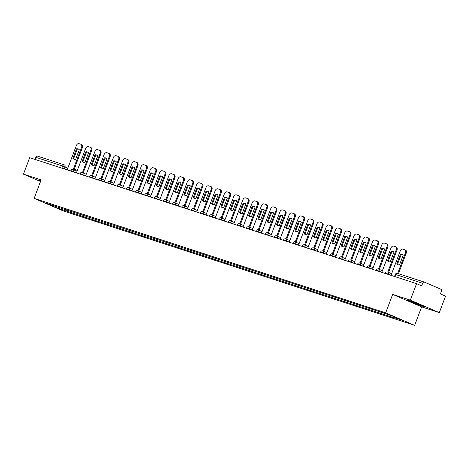 <?xml version="1.0" encoding="UTF-8"?>
<svg xmlns="http://www.w3.org/2000/svg" width="469" height="469" viewBox="0 0 469 469"><rect width="100%" height="100%" fill="white"/><g stroke="black" fill="none" stroke-linecap="round" stroke-linejoin="round"><path stroke-width="0.7" d="M439.318 312.635L410.328 300.148L416.56 283.663L29.682 157.678L23.45 174.163L41.125 179.92L34.143 198.393L63.133 210.88L414.66 325.351L421.643 306.878L439.318 312.635L445.55 296.15L440.42 293.94L441.388 291.372A1.77 1.26 108 0 0 440.854 289.215L424.445 282.145A1.77 1.26 108 0 0 424.369 282.115A1.77 1.26 108 0 0 422.663 283.305L395.291 274.424L394.511 276.481M410.328 300.148L392.653 294.391L385.67 312.87L34.143 198.393M416.56 283.663L421.69 285.873L422.663 283.305M23.45 174.163L40.522 181.515M34.993 159.407L35.779 157.314A1.77 1.26 -72 0 1 37.491 156.13A1.77 1.26 -72 0 1 37.567 156.159L64.282 164.859M54.697 207.122L44.96 202.925L55.072 206.073L54.697 207.122L66.023 210.95L395.25 318.164L393.884 317.577L393.608 316.464M393.884 317.577L403.85 320.819L394.112 316.628L382.78 312.794L54.92 206.172M414.66 325.351L385.67 312.87M40.844 180.676L38.182 180.143L40.645 181.204M421.643 306.878L392.653 294.391M418.125 303.871L409.173 300.617L406.676 300.142L422.094 306.181L424.586 306.656L418.125 303.871M64.347 209.098L64.663 210.364M66.469 209.784L66.023 210.95M422.288 305.665L422.094 306.181M413.424 302.159L413.136 302.927M74.284 159.302A5.54 3.893 113.3 0 1 73.633 158.745L77.262 149.148A5.54 3.893 113.3 0 1 78.645 149.177M81.536 144.534A2.662 1.87 113.3 0 1 81.647 144.575A2.662 1.87 113.3 0 1 82.38 147.594L73.932 169.948M76.506 148.825L72.883 158.422A5.54 3.893 113.3 0 0 73.897 159.167A5.54 3.893 113.3 0 0 75.667 159.331L79.296 149.734A5.54 3.893 113.3 0 0 78.282 148.99A5.54 3.893 113.3 0 0 76.506 148.825L77.262 149.148M73.176 169.626L81.624 147.272A2.662 1.87 -66.7 0 0 80.897 144.253A2.662 1.87 -66.7 0 0 80.785 144.206L79.062 143.649A2.662 1.87 -66.7 0 0 76.341 145.554L67.155 169.878M72.883 158.422L73.633 158.745M83.541 162.315A5.54 3.893 113.3 0 1 82.89 161.758L86.513 152.161A5.54 3.893 113.3 0 1 87.896 152.191M90.793 147.547A2.662 1.87 113.3 0 1 90.904 147.588A2.662 1.87 113.3 0 1 91.631 150.613L83.183 172.961M85.763 151.839L82.134 161.436A5.54 3.893 113.3 0 0 83.148 162.18A5.54 3.893 113.3 0 0 84.924 162.344L88.547 152.747A5.54 3.893 113.3 0 0 87.533 152.003A5.54 3.893 113.3 0 0 85.763 151.839L86.513 152.161M82.433 172.639L90.88 150.285A2.662 1.87 -66.7 0 0 90.148 147.266A2.662 1.87 -66.7 0 0 90.036 147.219L88.319 146.662A2.662 1.87 -66.7 0 0 85.598 148.567L76.406 172.891M82.134 161.436L82.89 161.758M92.792 165.328A5.54 3.893 113.3 0 1 92.141 164.771L95.77 155.175A5.54 3.893 113.3 0 1 97.153 155.204M100.044 150.561A2.662 1.87 113.3 0 1 100.155 150.602A2.662 1.87 113.3 0 1 100.888 153.627L92.44 175.975M95.014 154.852L91.391 164.449A5.54 3.893 113.3 0 0 92.405 165.194A5.54 3.893 113.3 0 0 94.175 165.358L97.804 155.761A5.54 3.893 113.3 0 0 96.79 155.016A5.54 3.893 113.3 0 0 95.014 154.852L95.77 155.175M91.684 175.652L100.132 153.299A2.662 1.87 -66.7 0 0 99.405 150.279A2.662 1.87 -66.7 0 0 99.293 150.232L97.57 149.675A2.662 1.87 -66.7 0 0 94.849 151.581L85.663 175.904M91.391 164.449L92.141 164.771M102.049 168.342A5.54 3.893 113.3 0 1 101.398 167.785L105.021 158.188A5.54 3.893 113.3 0 1 106.404 158.217M109.3 153.574A2.662 1.87 113.3 0 1 109.412 153.615A2.662 1.87 113.3 0 1 110.139 156.64L101.691 178.988M104.27 157.865L100.642 167.462A5.54 3.893 113.3 0 0 101.656 168.207A5.54 3.893 113.3 0 0 103.432 168.371L107.055 158.774A5.54 3.893 113.3 0 0 106.041 158.03A5.54 3.893 113.3 0 0 104.27 157.865L105.021 158.188M100.941 178.666L109.383 156.312A2.662 1.87 -66.7 0 0 108.656 153.293A2.662 1.87 -66.7 0 0 108.544 153.246L106.826 152.689A2.662 1.87 -66.7 0 0 104.106 154.594L94.914 178.918M100.642 167.462L101.398 167.785M111.3 171.355A5.54 3.893 113.3 0 1 110.649 170.798L114.278 161.201A5.54 3.893 113.3 0 1 115.661 161.23M118.551 156.587A2.662 1.87 113.3 0 1 118.663 156.628A2.662 1.87 113.3 0 1 119.39 159.653L110.948 182.001M113.521 160.879L109.898 170.476A5.54 3.893 113.3 0 0 110.913 171.22A5.54 3.893 113.3 0 0 112.683 171.384L116.312 161.787A5.54 3.893 113.3 0 0 115.298 161.043A5.54 3.893 113.3 0 0 113.521 160.879L114.278 161.201M110.192 181.679L118.639 159.325A2.662 1.87 -66.7 0 0 117.912 156.306A2.662 1.87 -66.7 0 0 117.801 156.259L116.078 155.702A2.662 1.87 -66.7 0 0 113.357 157.607L104.171 181.931M109.898 170.476L110.649 170.798M120.556 174.368A5.54 3.893 113.3 0 1 119.906 173.811L123.529 164.214A5.54 3.893 113.3 0 1 124.912 164.244M127.808 159.601A2.662 1.87 113.3 0 1 127.92 159.642A2.662 1.87 113.3 0 1 128.647 162.667L120.199 185.015M122.778 163.892L119.149 173.489A5.54 3.893 113.3 0 0 120.164 174.234A5.54 3.893 113.3 0 0 121.94 174.398L125.563 164.801A5.54 3.893 113.3 0 0 124.549 164.056A5.54 3.893 113.3 0 0 122.778 163.892L123.529 164.214M119.448 184.692L127.89 162.338A2.662 1.87 -66.7 0 0 127.163 159.319A2.662 1.87 -66.7 0 0 127.052 159.272L125.334 158.715A2.662 1.87 -66.7 0 0 122.614 160.621L113.422 184.944M119.149 173.489L119.906 173.811M129.807 177.382A5.54 3.893 113.3 0 1 129.157 176.825L132.786 167.228A5.54 3.893 113.3 0 1 134.169 167.257M137.059 162.614A2.662 1.87 113.3 0 1 137.171 162.655A2.662 1.87 113.3 0 1 137.898 165.68L129.456 188.028M132.029 166.905L128.406 176.502A5.54 3.893 113.3 0 0 129.421 177.247A5.54 3.893 113.3 0 0 131.191 177.411L134.82 167.814A5.54 3.893 113.3 0 0 133.806 167.07A5.54 3.893 113.3 0 0 132.029 166.905L132.786 167.228M128.699 187.706L137.147 165.352A2.662 1.87 -66.7 0 0 136.42 162.333A2.662 1.87 -66.7 0 0 136.309 162.286L134.585 161.729A2.662 1.87 -66.7 0 0 131.865 163.634L122.673 187.958M128.406 176.502L129.157 176.825M139.064 180.395A5.54 3.893 113.3 0 1 138.414 179.838L142.037 170.241A5.54 3.893 113.3 0 1 143.42 170.27M146.316 165.627A2.662 1.87 113.3 0 1 146.428 165.668A2.662 1.87 113.3 0 1 147.155 168.693L138.707 191.041M141.286 169.919L137.657 179.516A5.54 3.893 113.3 0 0 138.672 180.26A5.54 3.893 113.3 0 0 140.448 180.424L144.071 170.827A5.54 3.893 113.3 0 0 143.057 170.083A5.54 3.893 113.3 0 0 141.286 169.919L142.037 170.241M137.956 190.719L146.398 168.365A2.662 1.87 -66.7 0 0 145.671 165.346A2.662 1.87 -66.7 0 0 145.56 165.305L143.842 164.742A2.662 1.87 -66.7 0 0 141.122 166.647L131.93 190.971M137.657 179.516L138.414 179.838M148.315 183.408A5.54 3.893 113.3 0 1 147.665 182.851L151.294 173.254A5.54 3.893 113.3 0 1 152.677 173.284M155.567 168.641A2.662 1.87 113.3 0 1 155.679 168.682A2.662 1.87 113.3 0 1 156.406 171.707L147.964 194.055M150.537 172.932L146.914 182.529A5.54 3.893 113.3 0 0 147.928 183.273A5.54 3.893 113.3 0 0 149.699 183.438L153.328 173.841A5.54 3.893 113.3 0 0 152.308 173.096A5.54 3.893 113.3 0 0 150.537 172.932L151.294 173.254M147.207 193.732L155.655 171.378A2.662 1.87 -66.7 0 0 154.928 168.359A2.662 1.87 -66.7 0 0 154.811 168.318L153.093 167.755A2.662 1.87 -66.7 0 0 150.373 169.661L141.181 193.984M146.914 182.529L147.665 182.851M157.572 186.422A5.54 3.893 113.3 0 1 156.922 185.865L160.545 176.268A5.54 3.893 113.3 0 1 161.928 176.297M164.824 171.654A2.662 1.87 113.3 0 1 164.936 171.695A2.662 1.87 113.3 0 1 165.663 174.72L157.215 197.068M159.794 175.945L156.165 185.542A5.54 3.893 113.3 0 0 157.179 186.287A5.54 3.893 113.3 0 0 158.956 186.451L162.579 176.854A5.54 3.893 113.3 0 0 161.565 176.109A5.54 3.893 113.3 0 0 159.794 175.945L160.545 176.268M156.464 196.746L164.906 174.392A2.662 1.87 -66.7 0 0 164.179 171.373A2.662 1.87 -66.7 0 0 164.068 171.332L162.35 170.769A2.662 1.87 -66.7 0 0 159.63 172.674L150.438 196.998M156.165 185.542L156.922 185.865M166.823 189.435A5.54 3.893 113.3 0 1 166.173 188.878L169.801 179.281A5.54 3.893 113.3 0 1 171.185 179.31M174.075 174.667A2.662 1.87 113.3 0 1 174.187 174.708A2.662 1.87 113.3 0 1 174.914 177.733L166.472 200.081M169.045 178.959L165.422 188.556A5.54 3.893 113.3 0 0 166.436 189.3A5.54 3.893 113.3 0 0 168.207 189.464L171.836 179.867A5.54 3.893 113.3 0 0 170.816 179.123A5.54 3.893 113.3 0 0 169.045 178.959L169.801 179.281M165.715 199.759L174.163 177.405A2.662 1.87 -66.7 0 0 173.436 174.386A2.662 1.87 -66.7 0 0 173.319 174.345L171.601 173.782A2.662 1.87 -66.7 0 0 168.881 175.687L159.689 200.011M165.422 188.556L166.173 188.878M176.08 192.448A5.54 3.893 113.3 0 1 175.429 191.891L179.052 182.3A5.54 3.893 113.3 0 1 180.436 182.324M183.326 177.681A2.662 1.87 113.3 0 1 183.443 177.722A2.662 1.87 113.3 0 1 184.17 180.747L175.723 203.095M178.302 181.972L174.673 191.569A5.54 3.893 113.3 0 0 175.687 192.313A5.54 3.893 113.3 0 0 177.464 192.478L181.087 182.881A5.54 3.893 113.3 0 0 180.073 182.136A5.54 3.893 113.3 0 0 178.302 181.972L179.052 182.3M174.972 202.772L183.414 180.418A2.662 1.87 -66.7 0 0 182.687 177.399A2.662 1.87 -66.7 0 0 182.576 177.358L180.852 176.795A2.662 1.87 -66.7 0 0 178.138 178.701L168.946 203.024M174.673 191.569L175.429 191.891M185.331 195.462A5.54 3.893 113.3 0 1 184.68 194.905L188.309 185.314A5.54 3.893 113.3 0 1 189.693 185.337M192.583 180.694A2.662 1.87 113.3 0 1 192.695 180.735A2.662 1.87 113.3 0 1 193.421 183.76L184.979 206.108M187.553 184.985L183.924 194.582A5.54 3.893 113.3 0 0 184.944 195.327A5.54 3.893 113.3 0 0 186.715 195.491L190.344 185.894A5.54 3.893 113.3 0 0 189.324 185.149A5.54 3.893 113.3 0 0 187.553 184.985L188.309 185.314M184.223 205.785L192.671 183.432A2.662 1.87 -66.7 0 0 191.944 180.413A2.662 1.87 -66.7 0 0 191.827 180.372L190.109 179.809A2.662 1.87 -66.7 0 0 187.389 181.714L178.197 206.038M183.924 194.582L184.68 194.905M194.582 198.475A5.54 3.893 113.3 0 1 193.937 197.918L197.56 188.327A5.54 3.893 113.3 0 1 198.944 188.35M201.834 183.707A2.662 1.87 113.3 0 1 201.951 183.748A2.662 1.87 113.3 0 1 202.678 186.773L194.23 209.127M196.804 187.999L193.181 197.596A5.54 3.893 113.3 0 0 194.195 198.34A5.54 3.893 113.3 0 0 195.972 198.504L199.595 188.907A5.54 3.893 113.3 0 0 198.58 188.163A5.54 3.893 113.3 0 0 196.804 187.999L197.56 188.327M193.48 208.799L201.922 186.445A2.662 1.87 -66.7 0 0 201.195 183.426A2.662 1.87 -66.7 0 0 201.084 183.385L199.36 182.822A2.662 1.87 -66.7 0 0 196.646 184.727L187.453 209.051M193.181 197.596L193.937 197.918M203.839 201.488A5.54 3.893 113.3 0 1 203.188 200.931L206.817 191.34A5.54 3.893 113.3 0 1 208.201 191.37M211.091 186.721A2.662 1.87 113.3 0 1 211.202 186.762A2.662 1.87 113.3 0 1 211.929 189.787L203.487 212.14M206.061 191.012L202.432 200.609A5.54 3.893 113.3 0 0 203.452 201.353A5.54 3.893 113.3 0 0 205.223 201.518L208.852 191.921A5.54 3.893 113.3 0 0 207.831 191.176A5.54 3.893 113.3 0 0 206.061 191.012L206.817 191.34M202.731 211.812L211.179 189.464A2.662 1.87 -66.7 0 0 210.452 186.439A2.662 1.87 -66.7 0 0 210.335 186.398L208.617 185.835A2.662 1.87 -66.7 0 0 205.897 187.741L196.704 212.07M202.432 200.609L203.188 200.931M213.09 204.502A5.54 3.893 113.3 0 1 212.439 203.945L216.068 194.354A5.54 3.893 113.3 0 1 217.452 194.383M220.342 189.734A2.662 1.87 113.3 0 1 220.459 189.775A2.662 1.87 113.3 0 1 221.186 192.8L212.738 215.154M215.312 194.025L211.689 203.622A5.54 3.893 113.3 0 0 212.703 204.367A5.54 3.893 113.3 0 0 214.474 204.531L218.103 194.934A5.54 3.893 113.3 0 0 217.088 194.189A5.54 3.893 113.3 0 0 215.312 194.025L216.068 194.354M211.982 214.825L220.43 192.478A2.662 1.87 -66.7 0 0 219.703 189.453A2.662 1.87 -66.7 0 0 219.592 189.412L217.868 188.849A2.662 1.87 -66.7 0 0 215.154 190.754L205.961 215.083M211.689 203.622L212.439 203.945M222.347 207.515A5.54 3.893 113.3 0 1 221.696 206.964L225.319 197.367A5.54 3.893 113.3 0 1 226.703 197.396M229.599 192.747A2.662 1.87 113.3 0 1 229.71 192.788A2.662 1.87 113.3 0 1 230.437 195.813L221.995 218.167M224.569 197.039L220.94 206.636A5.54 3.893 113.3 0 0 221.96 207.38A5.54 3.893 113.3 0 0 223.731 207.544L227.354 197.947A5.54 3.893 113.3 0 0 226.339 197.203A5.54 3.893 113.3 0 0 224.569 197.039L225.319 197.367M221.239 217.839L229.687 195.491A2.662 1.87 -66.7 0 0 228.96 192.466A2.662 1.87 -66.7 0 0 228.843 192.425L227.125 191.862A2.662 1.87 -66.7 0 0 224.405 193.767L215.212 218.097M220.94 206.636L221.696 206.964M231.598 210.528A5.54 3.893 113.3 0 1 230.947 209.977L234.576 200.38A5.54 3.893 113.3 0 1 235.96 200.41M238.85 195.761A2.662 1.87 113.3 0 1 238.967 195.802A2.662 1.87 113.3 0 1 239.694 198.827L231.246 221.18M233.82 200.052L230.197 209.649A5.54 3.893 113.3 0 0 231.211 210.393A5.54 3.893 113.3 0 0 232.982 210.558L236.611 200.961A5.54 3.893 113.3 0 0 235.596 200.216A5.54 3.893 113.3 0 0 233.82 200.052L234.576 200.38M230.49 220.852L238.938 198.504A2.662 1.87 -66.7 0 0 238.211 195.479A2.662 1.87 -66.7 0 0 238.1 195.438L236.376 194.875A2.662 1.87 -66.7 0 0 233.662 196.781L224.469 221.11M230.197 209.649L230.947 209.977M240.855 213.542A5.54 3.893 113.3 0 1 240.204 212.99L243.827 203.394A5.54 3.893 113.3 0 1 245.211 203.423M248.107 198.774A2.662 1.87 113.3 0 1 248.218 198.815A2.662 1.87 113.3 0 1 248.945 201.84L240.497 224.194M243.077 203.065L239.448 212.662A5.54 3.893 113.3 0 0 240.462 213.407A5.54 3.893 113.3 0 0 242.239 213.571L245.862 203.974A5.54 3.893 113.3 0 0 244.847 203.229A5.54 3.893 113.3 0 0 243.077 203.065L243.827 203.394M239.747 223.865L248.195 201.518A2.662 1.87 -66.7 0 0 247.462 198.493A2.662 1.87 -66.7 0 0 247.351 198.451L245.633 197.889A2.662 1.87 -66.7 0 0 242.913 199.794L233.72 224.123M239.448 212.662L240.204 212.99M250.106 216.555A5.54 3.893 113.3 0 1 249.455 216.004L253.084 206.407A5.54 3.893 113.3 0 1 254.468 206.436M257.358 201.787A2.662 1.87 113.3 0 1 257.475 201.828A2.662 1.87 113.3 0 1 258.202 204.853L249.754 227.207M252.328 206.079L248.705 215.676A5.54 3.893 113.3 0 0 249.719 216.42A5.54 3.893 113.3 0 0 251.49 216.584L255.118 206.987A5.54 3.893 113.3 0 0 254.104 206.243A5.54 3.893 113.3 0 0 252.328 206.079L253.084 206.407M248.998 226.879L257.446 204.531A2.662 1.87 -66.7 0 0 256.719 201.506A2.662 1.87 -66.7 0 0 256.607 201.465L254.884 200.902A2.662 1.87 -66.7 0 0 252.17 202.807L242.977 227.137M248.705 215.676L249.455 216.004M259.363 219.568A5.54 3.893 113.3 0 1 258.712 219.017L262.335 209.42A5.54 3.893 113.3 0 1 263.719 209.45M266.615 204.801A2.662 1.87 113.3 0 1 266.726 204.847A2.662 1.87 113.3 0 1 267.453 207.867L259.005 230.22M261.585 209.092L257.956 218.689A5.54 3.893 113.3 0 0 258.97 219.433A5.54 3.893 113.3 0 0 260.746 219.598L264.369 210.001A5.54 3.893 113.3 0 0 263.355 209.256A5.54 3.893 113.3 0 0 261.585 209.092L262.335 209.42M258.255 229.892L266.703 207.544A2.662 1.87 -66.7 0 0 265.97 204.519A2.662 1.87 -66.7 0 0 265.859 204.478L264.141 203.915A2.662 1.87 -66.7 0 0 261.421 205.821L252.228 230.15M257.956 218.689L258.712 219.017M268.614 222.582A5.54 3.893 113.3 0 1 267.963 222.03L271.592 212.434A5.54 3.893 113.3 0 1 272.976 212.463M275.866 207.814A2.662 1.87 113.3 0 1 275.977 207.861A2.662 1.87 113.3 0 1 276.71 210.88L268.262 233.234M270.836 212.105L267.213 221.702A5.54 3.893 113.3 0 0 268.227 222.447A5.54 3.893 113.3 0 0 269.997 222.611L273.626 213.014A5.54 3.893 113.3 0 0 272.612 212.269A5.54 3.893 113.3 0 0 270.836 212.105L271.592 212.434M267.506 232.905L275.954 210.558A2.662 1.87 -66.7 0 0 275.227 207.533A2.662 1.87 -66.7 0 0 275.115 207.491L273.392 206.929A2.662 1.87 -66.7 0 0 270.672 208.834L261.485 233.163M267.213 221.702L267.963 222.03M277.871 225.595A5.54 3.893 113.3 0 1 277.22 225.044L280.843 215.447A5.54 3.893 113.3 0 1 282.227 215.476M285.123 210.827A2.662 1.87 113.3 0 1 285.234 210.874A2.662 1.87 113.3 0 1 285.961 213.893L277.513 236.247M280.093 215.119L276.464 224.715A5.54 3.893 113.3 0 0 277.478 225.46A5.54 3.893 113.3 0 0 279.254 225.624L282.877 216.027A5.54 3.893 113.3 0 0 281.863 215.283A5.54 3.893 113.3 0 0 280.093 215.119L280.843 215.447M276.763 235.919L285.205 213.571A2.662 1.87 -66.7 0 0 284.478 210.546A2.662 1.87 -66.7 0 0 284.366 210.505L282.649 209.942A2.662 1.87 -66.7 0 0 279.929 211.847L270.736 236.177M276.464 224.715L277.22 225.044M287.122 228.608A5.54 3.893 113.3 0 1 286.471 228.057L290.1 218.46A5.54 3.893 113.3 0 1 291.483 218.49M294.374 213.841A2.662 1.87 113.3 0 1 294.485 213.887A2.662 1.87 113.3 0 1 295.218 216.907L286.77 239.26M289.344 218.132L285.721 227.729A5.54 3.893 113.3 0 0 286.735 228.473A5.54 3.893 113.3 0 0 288.505 228.638L292.134 219.041A5.54 3.893 113.3 0 0 291.12 218.296A5.54 3.893 113.3 0 0 289.344 218.132L290.1 218.46M286.014 238.932L294.462 216.584A2.662 1.87 -66.7 0 0 293.735 213.559A2.662 1.87 -66.7 0 0 293.623 213.518L291.9 212.955A2.662 1.87 -66.7 0 0 289.18 214.866L279.993 239.19M285.721 227.729L286.471 228.057M296.379 231.622A5.54 3.893 113.3 0 1 295.728 231.07L299.351 221.474A5.54 3.893 113.3 0 1 300.735 221.503M303.631 216.854A2.662 1.87 113.3 0 1 303.742 216.901A2.662 1.87 113.3 0 1 304.469 219.92L296.021 242.274M298.601 221.151L294.972 230.742A5.54 3.893 113.3 0 0 295.986 231.487A5.54 3.893 113.3 0 0 297.762 231.651L301.385 222.054A5.54 3.893 113.3 0 0 300.371 221.309A5.54 3.893 113.3 0 0 298.601 221.151L299.351 221.474M295.271 241.945L303.713 219.598A2.662 1.87 -66.7 0 0 302.986 216.572A2.662 1.87 -66.7 0 0 302.874 216.531L301.157 215.969A2.662 1.87 -66.7 0 0 298.436 217.88L289.244 242.203M294.972 230.742L295.728 231.07M305.63 234.635A5.54 3.893 113.3 0 1 304.979 234.084L308.608 224.487A5.54 3.893 113.3 0 1 309.991 224.516M312.882 219.867A2.662 1.87 113.3 0 1 312.993 219.914A2.662 1.87 113.3 0 1 313.72 222.933L305.278 245.287M307.852 224.164L304.229 233.755A5.54 3.893 113.3 0 0 305.243 234.506A5.54 3.893 113.3 0 0 307.013 234.664L310.642 225.067A5.54 3.893 113.3 0 0 309.628 224.323A5.54 3.893 113.3 0 0 307.852 224.164L308.608 224.487M304.522 244.959L312.97 222.611A2.662 1.87 -66.7 0 0 312.243 219.586A2.662 1.87 -66.7 0 0 312.131 219.545L310.408 218.982A2.662 1.87 -66.7 0 0 307.687 220.893L298.495 245.217M304.229 233.755L304.979 234.084M314.887 237.648A5.54 3.893 113.3 0 1 314.236 237.097L317.859 227.5A5.54 3.893 113.3 0 1 319.242 227.529M322.139 222.881A2.662 1.87 113.3 0 1 322.25 222.927A2.662 1.87 113.3 0 1 322.977 225.947L314.529 248.3M317.108 227.178L313.48 236.769A5.54 3.893 113.3 0 0 314.494 237.519A5.54 3.893 113.3 0 0 316.27 237.677L319.893 228.081A5.54 3.893 113.3 0 0 318.879 227.336A5.54 3.893 113.3 0 0 317.108 227.178L317.859 227.5M313.779 247.978L322.221 225.624A2.662 1.87 -66.7 0 0 321.494 222.599A2.662 1.87 -66.7 0 0 321.382 222.558L319.665 222.001A2.662 1.87 -66.7 0 0 316.944 223.906L307.752 248.23M313.48 236.769L314.236 237.097M324.138 240.661A5.54 3.893 113.3 0 1 323.487 240.11L327.116 230.514A5.54 3.893 113.3 0 1 328.499 230.543M331.39 225.894A2.662 1.87 113.3 0 1 331.501 225.941A2.662 1.87 113.3 0 1 332.228 228.96L323.786 251.314M326.36 230.191L322.736 239.782A5.54 3.893 113.3 0 0 323.751 240.533A5.54 3.893 113.3 0 0 325.521 240.691L329.15 231.094A5.54 3.893 113.3 0 0 328.136 230.349A5.54 3.893 113.3 0 0 326.36 230.191L327.116 230.514M323.03 250.991L331.477 228.638A2.662 1.87 -66.7 0 0 330.751 225.612A2.662 1.87 -66.7 0 0 330.639 225.571L328.916 225.014A2.662 1.87 -66.7 0 0 326.195 226.92L317.003 251.243M322.736 239.782L323.487 240.11M333.395 243.675A5.54 3.893 113.3 0 1 332.744 243.124L336.367 233.527A5.54 3.893 113.3 0 1 337.75 233.556M340.646 228.907A2.662 1.87 113.3 0 1 340.758 228.954A2.662 1.87 113.3 0 1 341.485 231.973L333.037 254.327M335.616 233.204L331.988 242.795A5.54 3.893 113.3 0 0 333.002 243.546A5.54 3.893 113.3 0 0 334.778 243.704L338.401 234.107A5.54 3.893 113.3 0 0 337.387 233.363A5.54 3.893 113.3 0 0 335.616 233.204L336.367 233.527M332.286 254.005L340.729 231.651A2.662 1.87 -66.7 0 0 340.002 228.626A2.662 1.87 -66.7 0 0 339.89 228.585L338.172 228.028A2.662 1.87 -66.7 0 0 335.452 229.933L326.26 254.257M331.988 242.795L332.744 243.124M342.646 246.688A5.54 3.893 113.3 0 1 341.995 246.137L345.624 236.54A5.54 3.893 113.3 0 1 347.007 236.569M349.897 231.926A2.662 1.87 113.3 0 1 350.009 231.967A2.662 1.87 113.3 0 1 350.736 234.987L342.294 257.34M344.867 236.218L341.244 245.815A5.54 3.893 113.3 0 0 342.259 246.559A5.54 3.893 113.3 0 0 344.029 246.717L347.658 237.126A5.54 3.893 113.3 0 0 346.638 236.376A5.54 3.893 113.3 0 0 344.867 236.218L345.624 236.54M341.538 257.018L349.985 234.664A2.662 1.87 -66.7 0 0 349.258 231.639A2.662 1.87 -66.7 0 0 349.141 231.598L347.423 231.041A2.662 1.87 -66.7 0 0 344.703 232.946L335.511 257.27M341.244 245.815L341.995 246.137M351.902 249.707A5.54 3.893 113.3 0 1 351.252 249.15L354.875 239.553A5.54 3.893 113.3 0 1 356.258 239.583M359.148 234.94A2.662 1.87 113.3 0 1 359.266 234.981A2.662 1.87 113.3 0 1 359.993 238L351.545 260.354M354.124 239.231L350.495 248.828A5.54 3.893 113.3 0 0 351.51 249.572A5.54 3.893 113.3 0 0 353.286 249.731L356.909 240.14A5.54 3.893 113.3 0 0 355.895 239.389A5.54 3.893 113.3 0 0 354.124 239.231L354.875 239.553M350.794 260.031L359.236 237.677A2.662 1.87 -66.7 0 0 358.509 234.652A2.662 1.87 -66.7 0 0 358.398 234.611L356.675 234.054A2.662 1.87 -66.7 0 0 353.96 235.96L344.768 260.283M350.495 248.828L351.252 249.15M361.153 252.721A5.54 3.893 113.3 0 1 360.503 252.164L364.132 242.567A5.54 3.893 113.3 0 1 365.515 242.596M368.405 237.953A2.662 1.87 113.3 0 1 368.517 237.994A2.662 1.87 113.3 0 1 369.244 241.013L360.802 263.367M363.375 242.244L359.746 251.841A5.54 3.893 113.3 0 0 360.767 252.586A5.54 3.893 113.3 0 0 362.537 252.744L366.166 243.153A5.54 3.893 113.3 0 0 365.146 242.403A5.54 3.893 113.3 0 0 363.375 242.244L364.132 242.567M360.045 263.045L368.493 240.691A2.662 1.87 -66.7 0 0 367.766 237.666A2.662 1.87 -66.7 0 0 367.649 237.625L365.931 237.068A2.662 1.87 -66.7 0 0 363.211 238.973L354.019 263.297M359.746 251.841L360.503 252.164M370.41 255.734A5.54 3.893 113.3 0 1 369.76 255.177L373.383 245.58A5.54 3.893 113.3 0 1 374.766 245.609M377.656 240.966A2.662 1.87 113.3 0 1 377.774 241.007A2.662 1.87 113.3 0 1 378.501 244.027L370.053 266.38M372.626 245.258L369.003 254.855A5.54 3.893 113.3 0 0 370.018 255.599A5.54 3.893 113.3 0 0 371.794 255.757L375.417 246.166A5.54 3.893 113.3 0 0 374.403 245.422A5.54 3.893 113.3 0 0 372.626 245.258L373.383 245.58M369.302 266.058L377.744 243.704A2.662 1.87 -66.7 0 0 377.017 240.679A2.662 1.87 -66.7 0 0 376.906 240.638L375.182 240.081A2.662 1.87 -66.7 0 0 372.468 241.986L363.276 266.31M369.003 254.855L369.76 255.177M379.661 258.747A5.54 3.893 113.3 0 1 379.011 258.19L382.64 248.593A5.54 3.893 113.3 0 1 384.023 248.623M386.913 243.98A2.662 1.87 113.3 0 1 387.025 244.021A2.662 1.87 113.3 0 1 387.752 247.04L379.31 269.394M381.883 248.271L378.254 257.868A5.54 3.893 113.3 0 0 379.274 258.612A5.54 3.893 113.3 0 0 381.045 258.777L384.674 249.18A5.54 3.893 113.3 0 0 383.654 248.435A5.54 3.893 113.3 0 0 381.883 248.271L382.64 248.593M378.553 269.071L387.001 246.717A2.662 1.87 -66.7 0 0 386.274 243.698A2.662 1.87 -66.7 0 0 386.157 243.651L384.439 243.094A2.662 1.87 -66.7 0 0 381.719 245L372.527 269.323M378.254 257.868L379.011 258.19M388.912 261.761A5.54 3.893 113.3 0 1 388.262 261.204L391.891 251.607A5.54 3.893 113.3 0 1 393.274 251.636M396.164 246.993A2.662 1.87 113.3 0 1 396.282 247.034A2.662 1.87 113.3 0 1 397.009 250.053L388.561 272.407M391.134 251.284L387.511 260.881A5.54 3.893 113.3 0 0 388.525 261.626A5.54 3.893 113.3 0 0 390.296 261.79L393.925 252.193A5.54 3.893 113.3 0 0 392.911 251.448A5.54 3.893 113.3 0 0 391.134 251.284L391.891 251.607M387.804 272.084L396.252 249.731A2.662 1.87 -66.7 0 0 395.525 246.712A2.662 1.87 -66.7 0 0 395.414 246.665L393.69 246.108A2.662 1.87 -66.7 0 0 390.976 248.013L381.784 272.337M387.511 260.881L388.262 261.204M398.169 264.774A5.54 3.893 113.3 0 1 397.519 264.217L401.142 254.62A5.54 3.893 113.3 0 1 402.531 254.649M405.421 250.006A2.662 1.87 113.3 0 1 405.533 250.047A2.662 1.87 113.3 0 1 406.26 253.072L398.474 273.685M400.391 254.298L396.762 263.895A5.54 3.893 113.3 0 0 397.782 264.639A5.54 3.893 113.3 0 0 399.553 264.803L403.176 255.206A5.54 3.893 113.3 0 0 402.162 254.462A5.54 3.893 113.3 0 0 400.391 254.298L401.142 254.62M397.689 273.427L405.509 252.744A2.662 1.87 -66.7 0 0 404.782 249.725A2.662 1.87 -66.7 0 0 404.665 249.678L402.947 249.121A2.662 1.87 -66.7 0 0 400.227 251.026L391.035 275.35M396.762 263.895L397.519 264.217M391.058 275.291L385.911 273.198L385.412 273.069L385.26 273.468M381.807 272.278L376.654 270.185L376.156 270.056L376.009 270.455M372.55 269.265L367.403 267.172L366.905 267.043L366.752 267.441M363.299 266.251L358.152 264.158L357.648 264.029L357.501 264.428M354.042 263.238L348.895 261.145L348.397 261.016L348.244 261.415M344.791 260.225L339.644 258.132L339.14 258.003L338.993 258.401M335.534 257.211L330.387 255.118L329.889 254.989L329.736 255.388M326.283 254.198L321.136 252.105L320.632 251.976L320.485 252.375M317.026 251.179L311.879 249.086L311.381 248.963L311.228 249.361M307.775 248.165L302.628 246.073L302.13 245.949L301.977 246.348M298.519 245.152L293.371 243.059L292.873 242.936L292.72 243.335M289.267 242.139L284.12 240.046L283.622 239.923L283.469 240.321M280.011 239.126L274.863 237.033L274.365 236.909L274.213 237.308M270.76 236.112L265.612 234.019L265.114 233.896L264.962 234.295M261.509 233.099L256.355 231.006L255.857 230.883L255.705 231.281M252.252 230.086L247.104 227.993L246.606 227.87L246.454 228.268M243.001 227.072L237.847 224.979L237.349 224.856L237.197 225.255M233.744 224.059L228.596 221.966L228.098 221.843L227.946 222.242M224.493 221.046L219.34 218.953L218.841 218.824L218.689 219.228M215.236 218.032L210.089 215.939L209.59 215.81L209.438 216.215M205.985 215.019L200.832 212.926L200.333 212.797L200.181 213.202M196.728 212.006L191.581 209.913L191.082 209.784L190.93 210.188M187.477 208.992L182.324 206.899L181.825 206.77L181.679 207.175M178.22 205.979L173.073 203.886L172.574 203.757L172.422 204.162M168.969 202.966L163.822 200.873L163.318 200.744L163.171 201.148M159.712 199.952L154.565 197.859L154.067 197.73L153.914 198.135M150.461 196.939L145.314 194.846L144.81 194.717L144.663 195.122M141.204 193.926L136.057 191.833L135.559 191.704L135.406 192.102M131.953 190.912L126.806 188.819L126.302 188.69L126.155 189.089M122.696 187.899L117.549 185.806L117.051 185.677L116.898 186.076M113.445 184.886L108.298 182.793L107.8 182.664L107.647 183.062M104.188 181.872L99.041 179.779L98.543 179.65L98.39 180.049M94.937 178.859L89.79 176.766L89.292 176.637L89.139 177.036M85.68 175.846L80.533 173.753L80.035 173.624L79.882 174.022M76.429 172.832L71.282 170.739L70.784 170.61L70.631 171.009M395.004 276.64L395.789 274.553A1.77 1.26 108 0 1 397.501 273.368A1.77 1.26 108 0 1 397.577 273.398L424.293 282.098M67.8 168.16L62.653 166.067L35.779 157.314M64.253 168.934L64.998 166.952A1.77 1.243 113.3 0 0 64.517 164.936A1.77 1.77 0 0 0 64.364 164.883A1.77 1.26 108 0 0 62.653 166.067L61.861 168.154M64.587 164.971L64.517 164.936A1.77 1.243 113.3 0 0 64.441 164.912A1.77 1.26 108 0 0 64.364 164.883L37.491 156.13M74.243 169.133L77.326 170.458L74.243 169.127M388.133 274.406L388.256 274.084A1.77 1.243 -66.7 0 0 387.769 272.067A1.77 1.243 -66.7 0 0 387.699 272.038M378.882 271.393L379.005 271.07A1.77 1.243 -66.7 0 0 378.518 269.054A1.77 1.243 -66.7 0 0 378.442 269.024M369.625 268.379L369.748 268.057A1.77 1.243 -66.7 0 0 369.261 266.04A1.77 1.243 -66.7 0 0 369.191 266.011M360.374 265.366L360.497 265.044A1.77 1.243 -66.7 0 0 360.01 263.027A1.77 1.243 -66.7 0 0 359.934 262.998M351.117 262.353L351.24 262.03A1.77 1.243 -66.7 0 0 350.753 260.014A1.77 1.243 -66.7 0 0 350.683 259.984M341.866 259.339L341.989 259.017A1.77 1.243 -66.7 0 0 341.502 257A1.77 1.243 -66.7 0 0 341.426 256.971M332.609 256.326L332.732 256.004A1.77 1.243 -66.7 0 0 332.251 253.987A1.77 1.243 -66.7 0 0 332.175 253.958M323.358 253.313L323.481 252.99A1.77 1.243 -66.7 0 0 322.994 250.974A1.77 1.243 -66.7 0 0 322.918 250.944M314.101 250.299L314.224 249.977A1.77 1.243 -66.7 0 0 313.743 247.96A1.77 1.243 -66.7 0 0 313.667 247.931M304.85 247.286L304.973 246.964A1.77 1.243 -66.7 0 0 304.487 244.947A1.77 1.243 -66.7 0 0 304.41 244.918M295.599 244.273L295.716 243.95A1.77 1.243 -66.7 0 0 295.236 241.934A1.77 1.243 -66.7 0 0 295.159 241.904M286.342 241.259L286.465 240.931A1.77 1.243 -66.7 0 0 285.979 238.92A1.77 1.243 -66.7 0 0 285.902 238.891M277.091 238.246L277.208 237.918A1.77 1.243 -66.7 0 0 276.728 235.907A1.77 1.243 -66.7 0 0 276.651 235.878M267.834 235.233L267.957 234.905A1.77 1.243 -66.7 0 0 267.471 232.894A1.77 1.243 -66.7 0 0 267.394 232.864M258.583 232.219L258.7 231.891A1.77 1.243 -66.7 0 0 258.22 229.88A1.77 1.243 -66.7 0 0 258.143 229.851M249.326 229.2L249.449 228.878A1.77 1.243 -66.7 0 0 248.963 226.867A1.77 1.243 -66.7 0 0 248.887 226.838M240.075 226.187L240.192 225.865A1.77 1.243 -66.7 0 0 239.712 223.854A1.77 1.243 -66.7 0 0 239.636 223.824M230.818 223.174L230.941 222.851A1.77 1.243 -66.7 0 0 230.455 220.84A1.77 1.243 -66.7 0 0 230.379 220.811M221.567 220.16L221.69 219.838A1.77 1.243 -66.7 0 0 221.204 217.827A1.77 1.243 -66.7 0 0 221.128 217.798M212.31 217.147L212.434 216.825A1.77 1.243 -66.7 0 0 211.947 214.814A1.77 1.243 -66.7 0 0 211.877 214.784M203.059 214.134L203.183 213.811A1.77 1.243 -66.7 0 0 202.696 211.8A1.77 1.243 -66.7 0 0 202.62 211.771M193.803 211.12L193.926 210.798A1.77 1.243 -66.7 0 0 193.439 208.787A1.77 1.243 -66.7 0 0 193.369 208.758M184.552 208.107L184.675 207.785A1.77 1.243 -66.7 0 0 184.188 205.768A1.77 1.243 -66.7 0 0 184.112 205.744M175.295 205.094L175.418 204.771A1.77 1.243 -66.7 0 0 174.931 202.755A1.77 1.243 -66.7 0 0 174.861 202.731M166.044 202.08L166.167 201.758A1.77 1.243 -66.7 0 0 165.68 199.741A1.77 1.243 -66.7 0 0 165.604 199.718M156.787 199.067L156.91 198.745A1.77 1.243 -66.7 0 0 156.423 196.728A1.77 1.243 -66.7 0 0 156.353 196.704M147.536 196.054L147.659 195.731A1.77 1.243 -66.7 0 0 147.172 193.715A1.77 1.243 -66.7 0 0 147.096 193.691M138.279 193.04L138.402 192.718A1.77 1.243 -66.7 0 0 137.921 190.701A1.77 1.243 -66.7 0 0 137.845 190.672M129.028 190.027L129.151 189.705A1.77 1.243 -66.7 0 0 128.664 187.688A1.77 1.243 -66.7 0 0 128.588 187.659M119.771 187.014L119.894 186.691A1.77 1.243 -66.7 0 0 119.413 184.675A1.77 1.243 -66.7 0 0 119.337 184.645M110.52 184L110.643 183.678A1.77 1.243 -66.7 0 0 110.156 181.661A1.77 1.243 -66.7 0 0 110.08 181.632M101.269 180.987L101.386 180.665A1.77 1.243 -66.7 0 0 100.905 178.648A1.77 1.243 -66.7 0 0 100.829 178.619M92.012 177.974L92.135 177.651A1.77 1.243 -66.7 0 0 91.648 175.635A1.77 1.243 -66.7 0 0 91.572 175.605M82.761 174.96L82.878 174.638A1.77 1.243 -66.7 0 0 82.397 172.621A1.77 1.243 -66.7 0 0 82.321 172.592M73.504 171.947L73.627 171.625A1.77 1.243 -66.7 0 0 73.141 169.608A1.77 1.243 -66.7 0 0 73.064 169.579M81.624 147.272L82.38 147.594M90.88 150.285L91.631 150.613M100.132 153.299L100.888 153.627M109.383 156.312L110.139 156.64M118.639 159.325L119.39 159.653M127.89 162.338L128.647 162.667M137.147 165.352L137.898 165.68M146.398 168.365L147.155 168.693M155.655 171.378L156.406 171.707M164.906 174.392L165.663 174.72M174.163 177.405L174.914 177.733M183.414 180.418L184.17 180.747M192.671 183.432L193.421 183.76M201.922 186.445L202.678 186.773M211.179 189.464L211.929 189.787M220.43 192.478L221.186 192.8M229.687 195.491L230.437 195.813M238.938 198.504L239.694 198.827M248.195 201.518L248.945 201.84M257.446 204.531L258.202 204.853M266.703 207.544L267.453 207.867M275.954 210.558L276.71 210.88M285.205 213.571L285.961 213.893M294.462 216.584L295.218 216.907M303.713 219.598L304.469 219.92M312.97 222.611L313.72 222.933M322.221 225.624L322.977 225.947M331.477 228.638L332.228 228.96M340.729 231.651L341.485 231.973M349.985 234.664L350.736 234.987M359.236 237.677L359.993 238M368.493 240.691L369.244 241.013M377.744 243.704L378.501 244.027M387.001 246.717L387.752 247.04M396.252 249.731L397.009 250.053M405.509 252.744L406.26 253.072M77.016 171.279L73.141 169.608A1.77 1.77 0 0 0 70.784 170.61M86.273 174.292L82.397 172.621A1.77 1.77 0 0 0 80.035 173.624M95.524 177.305L91.648 175.635A1.77 1.77 0 0 0 89.292 176.637M104.78 180.319L100.905 178.648A1.77 1.77 0 0 0 98.543 179.65M114.031 183.332L110.156 181.661A1.77 1.77 0 0 0 107.8 182.664M123.288 186.345L119.413 184.675A1.77 1.77 0 0 0 117.051 185.677M132.539 189.359L128.664 187.688A1.77 1.77 0 0 0 126.302 188.69M141.79 192.372L137.921 190.701A1.77 1.77 0 0 0 135.559 191.704M151.047 195.385L147.172 193.715A1.77 1.77 0 0 0 144.81 194.717M160.298 198.399L156.423 196.728A1.77 1.77 0 0 0 154.067 197.73M169.555 201.412L165.68 199.741A1.77 1.77 0 0 0 163.318 200.744M178.806 204.425L174.931 202.755A1.77 1.77 0 0 0 172.574 203.757M188.063 207.439L184.188 205.768A1.77 1.77 0 0 0 181.825 206.77M197.314 210.452L193.439 208.787A1.77 1.77 0 0 0 191.082 209.784M206.571 213.465L202.696 211.8A1.77 1.77 0 0 0 200.333 212.797M215.822 216.479L211.947 214.814A1.77 1.77 0 0 0 209.59 215.81M225.079 219.492L221.204 217.827A1.77 1.77 0 0 0 218.841 218.824M234.33 222.505L230.455 220.84A1.77 1.77 0 0 0 228.098 221.843M243.587 225.519L239.712 223.854A1.77 1.77 0 0 0 237.349 224.856M252.838 228.532L248.963 226.867A1.77 1.77 0 0 0 246.606 227.87M262.095 231.545L258.22 229.88A1.77 1.77 0 0 0 255.857 230.883M271.346 234.559L267.471 232.894A1.77 1.77 0 0 0 265.114 233.896M280.603 237.572L276.728 235.907A1.77 1.77 0 0 0 274.365 236.909M289.854 240.585L285.979 238.92A1.77 1.77 0 0 0 283.622 239.923M299.111 243.599L295.236 241.934A1.77 1.77 0 0 0 292.873 242.936M308.362 246.612L304.487 244.947A1.77 1.77 0 0 0 302.13 245.949M317.613 249.631L313.743 247.96A1.77 1.77 0 0 0 311.381 248.963M326.87 252.644L322.994 250.974A1.77 1.77 0 0 0 320.632 251.976M336.121 255.658L332.251 253.987A1.77 1.77 0 0 0 329.889 254.989M345.377 258.671L341.502 257A1.77 1.77 0 0 0 339.14 258.003M354.628 261.684L350.753 260.014A1.77 1.77 0 0 0 348.397 261.016M363.885 264.698L360.01 263.027A1.77 1.77 0 0 0 357.648 264.029M373.136 267.711L369.261 266.04A1.77 1.77 0 0 0 366.905 267.043M382.393 270.724L378.518 269.054A1.77 1.77 0 0 0 376.156 270.056M391.644 273.738L387.769 272.067A1.77 1.77 0 0 0 385.412 273.069M424.369 282.115L397.501 273.368A1.77 1.77 0 0 0 395.291 274.424M80.897 144.253L81.647 144.575M90.148 147.266L90.904 147.588M99.405 150.279L100.155 150.602M108.656 153.293L109.412 153.615M117.912 156.306L118.663 156.628M127.163 159.319L127.92 159.642M136.42 162.333L137.171 162.655M145.671 165.346L146.428 165.668M154.928 168.359L155.679 168.682M164.179 171.373L164.936 171.695M173.436 174.386L174.187 174.708M182.687 177.399L183.443 177.722M191.944 180.413L192.695 180.735M201.195 183.426L201.951 183.748M210.452 186.439L211.202 186.762M219.703 189.453L220.459 189.775M228.96 192.466L229.71 192.788M238.211 195.479L238.967 195.802M247.462 198.493L248.218 198.815M256.719 201.506L257.475 201.828M265.97 204.519L266.726 204.847M275.227 207.533L275.977 207.861M284.478 210.546L285.234 210.874M293.735 213.559L294.485 213.887M302.986 216.572L303.742 216.901M312.243 219.586L312.993 219.914M321.494 222.599L322.25 222.927M330.751 225.612L331.501 225.941M340.002 228.626L340.758 228.954M349.258 231.639L350.009 231.967M358.509 234.652L359.266 234.981M367.766 237.666L368.517 237.994M377.017 240.679L377.774 241.007M386.274 243.698L387.025 244.021M395.525 246.712L396.282 247.034M404.782 249.725L405.533 250.047"/></g></svg>

